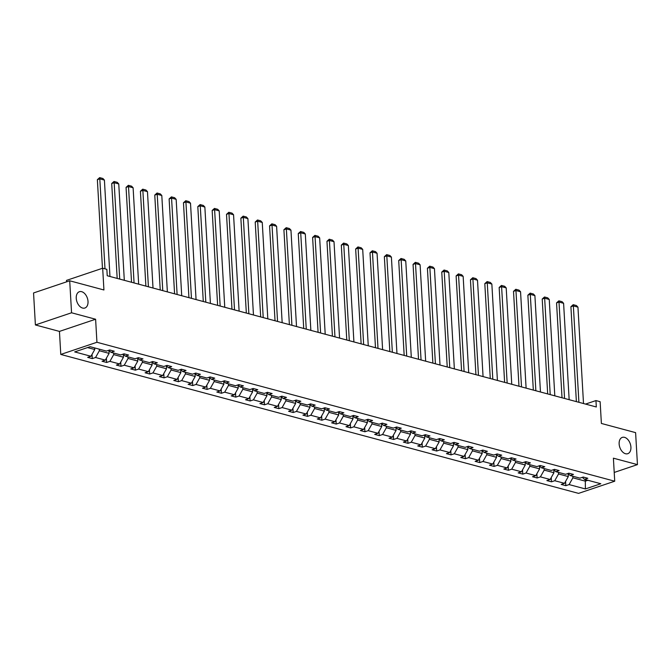 <?xml version="1.0" encoding="UTF-8"?>
<svg xmlns="http://www.w3.org/2000/svg" width="671" height="671" viewBox="0 0 671 671"><rect width="100%" height="100%" fill="white"/><g stroke="black" fill="none" stroke-linecap="round" stroke-linejoin="round"><path stroke-width="1.01" d="M619.14 443.967A8.606 5.519 -108.6 0 1 622.285 437.391A8.606 5.519 -108.6 0 1 630.916 447.129A8.606 5.519 -108.6 0 1 627.771 453.697A8.606 5.519 -108.6 0 1 619.14 443.967M76.242 298.293A8.606 5.519 -108.6 0 1 79.388 291.717A8.606 5.519 -108.6 0 1 88.018 301.447A8.606 5.519 -108.6 0 1 84.873 308.023A8.606 5.519 -108.6 0 1 76.242 298.293M35.395 324.949L59.451 331.407L95.609 319.237L71.554 312.778L35.395 324.949L33.55 292.959L69.709 280.788L103.93 289.973L102.671 268.215L66.513 280.386L66.597 281.837M71.554 312.778L69.709 280.788M614.217 472.443L637.45 464.626L635.605 432.636L601.384 423.451L600.134 401.703L595.949 400.579L585.531 404.085M60.776 354.439L578.561 493.378L614.72 481.208L96.934 342.269L60.776 354.439L59.451 331.407M572.799 476.225L572.891 477.819L585.313 481.149L585.38 488.941L569.1 484.571L565.829 485.678L565.578 481.417M585.221 479.555L585.313 481.149L587.905 480.277M572.891 477.819L569.1 484.571M558.457 472.376L558.549 473.969L568.295 476.578L564.504 483.338L561.224 484.437L565.829 485.678M564.504 483.338L554.749 480.721L551.478 481.82L551.235 477.567M544.106 468.526L544.198 470.111L553.944 472.728L550.153 479.488L546.873 480.587L551.478 481.82M550.153 479.488L540.398 476.871L537.127 477.97L536.884 473.718M529.755 464.676L529.847 466.261L539.593 468.878L535.802 475.638L532.531 476.737L537.127 477.97M535.802 475.638L526.047 473.021L522.776 474.12L522.533 469.868M515.403 460.826L515.496 462.411L525.25 465.028L521.451 471.788L518.18 472.887L522.776 474.12M521.451 471.788L511.705 469.172L508.425 470.27L508.182 466.018M501.052 456.976L501.145 458.561L510.899 461.178L507.1 467.939L503.829 469.037L508.425 470.27M507.1 467.939L497.354 465.322L494.074 466.42L493.831 462.16M486.701 453.126L486.794 454.712L496.548 457.328L492.749 464.089L489.478 465.188L494.074 466.42M492.749 464.089L483.003 461.472L479.731 462.571L479.48 458.31M472.359 449.268L472.443 450.862L482.197 453.479L478.406 460.239L475.127 461.338L479.731 462.571M478.406 460.239L468.652 457.622L465.38 458.721L465.129 454.46M458.008 445.418L458.1 447.012L467.846 449.629L464.055 456.381L460.776 457.488L465.38 458.721M464.055 456.381L454.301 453.772L451.029 454.871L450.786 450.61M443.657 441.568L443.749 443.162L453.495 445.779L449.704 452.531L446.433 453.638L451.029 454.871M449.704 452.531L439.95 449.914L436.678 451.021L436.435 446.76M429.306 437.718L429.398 439.312L439.144 441.929L435.353 448.681L432.082 449.788L436.678 451.021M435.353 448.681L425.607 446.064L422.327 447.171L422.084 442.91M414.955 433.869L415.047 435.462L424.802 438.079L421.002 444.831L417.731 445.938L422.327 447.171M421.002 444.831L411.256 442.214L407.976 443.321L407.733 439.06M400.604 430.019L400.696 431.612L410.451 434.229L406.651 440.981L403.38 442.088L407.976 443.321M406.651 440.981L396.905 438.364L393.625 439.471L393.382 435.211M386.253 426.169L386.345 427.762L396.1 430.379L392.3 437.131L389.029 438.23L393.625 439.471M392.3 437.131L382.554 434.514L379.283 435.622L379.031 431.361M371.91 422.319L372.002 423.913L381.749 426.53L377.958 433.281L374.678 434.38L379.283 435.622M377.958 433.281L368.203 430.665L364.932 431.763L364.68 427.511M357.559 418.469L357.651 420.063L367.398 422.671L363.607 429.432L360.327 430.53L364.932 431.763M363.607 429.432L353.852 426.815L350.581 427.913L350.337 423.661M343.208 414.619L343.3 416.205L353.047 418.821L349.255 425.582L345.984 426.681L350.581 427.913M349.255 425.582L339.501 422.965L336.23 424.064L335.986 419.811M328.857 410.769L328.949 412.355L338.696 414.972L334.904 421.732L331.633 422.831L336.23 424.064M334.904 421.732L325.158 419.115L321.879 420.214L321.635 415.961M314.506 406.92L314.598 408.505L324.353 411.122L320.553 417.882L317.282 418.981L321.879 420.214M320.553 417.882L310.807 415.265L307.528 416.364L307.284 412.103M300.155 403.07L300.247 404.655L310.002 407.272L306.202 414.032L302.931 415.131L307.528 416.364M306.202 414.032L296.456 411.415L293.185 412.514L292.933 408.253M285.812 399.211L285.896 400.805L295.651 403.422L291.86 410.182L288.58 411.281L293.185 412.514M291.86 410.182L282.105 407.565L278.834 408.664L278.582 404.403M271.461 395.362L271.554 396.955L281.3 399.572L277.509 406.324L274.229 407.431L278.834 408.664M277.509 406.324L267.754 403.716L264.483 404.814L264.24 400.553M257.11 391.512L257.203 393.105L266.949 395.722L263.158 402.474L259.878 403.581L264.483 404.814M263.158 402.474L253.403 399.857L250.132 400.964L249.889 396.704M242.759 387.662L242.852 389.255L252.598 391.872L248.807 398.624L245.536 399.731L250.132 400.964M248.807 398.624L239.052 396.007L235.781 397.115L235.538 392.854M228.408 383.812L228.501 385.406L238.255 388.023L234.456 394.774L231.185 395.882L235.781 397.115M234.456 394.774L224.71 392.158L221.43 393.265L221.187 389.004M214.057 379.962L214.15 381.556L223.904 384.173L220.105 390.925L216.834 392.032L221.43 393.265M220.105 390.925L210.359 388.308L207.079 389.415L206.836 385.154M199.706 376.112L199.799 377.706L209.553 380.323L205.754 387.075L202.483 388.173L207.079 389.415M205.754 387.075L196.007 384.458L192.736 385.565L192.485 381.304M185.364 372.262L185.456 373.856L195.202 376.473L191.411 383.225L188.132 384.324L192.736 385.565M191.411 383.225L181.656 380.608L178.385 381.707L178.134 377.454M171.013 368.413L171.105 370.006L180.851 372.615L177.06 379.375L173.781 380.474L178.385 381.707M177.06 379.375L167.305 376.758L164.034 377.857L163.791 373.604M156.662 364.563L156.754 366.148L166.5 368.765L162.709 375.525L159.438 376.624L164.034 377.857M162.709 375.525L152.954 372.908L149.683 374.007L149.44 369.755M142.311 360.713L142.403 362.298L152.149 364.915L148.358 371.675L145.087 372.774L149.683 374.007M148.358 371.675L138.612 369.058L135.332 370.157L135.089 365.905M127.96 356.863L128.052 358.448L137.807 361.065L134.007 367.825L130.736 368.924L135.332 370.157M134.007 367.825L124.261 365.209L120.981 366.307L120.738 362.046M113.609 353.013L113.701 354.598L123.456 357.215L119.656 363.976L116.385 365.074L120.981 366.307M119.656 363.976L109.91 361.359L106.63 362.457L106.387 358.197M99.258 349.155L99.35 350.748L109.105 353.365L105.305 360.126L102.034 361.224L106.63 362.457M105.305 360.126L95.559 357.509L92.288 358.608L92.036 354.347M87.532 347.578L94.754 349.516L90.962 356.276L87.683 357.375L92.288 358.608M90.962 356.276L74.674 351.906L90.115 346.706L106.404 351.076L109.675 349.977L114.271 351.21L111 352.309L120.746 354.925L124.026 353.827L128.622 355.06L125.351 356.158L135.097 358.775L138.377 357.677L142.973 358.91L139.702 360.008L149.448 362.625L152.728 361.526L157.324 362.759L154.053 363.858L163.799 366.475L167.071 365.376L171.675 366.609L168.396 367.708L178.15 370.325L181.422 369.226L186.026 370.459L182.747 371.558L192.502 374.175L195.773 373.076L200.369 374.309L197.098 375.408L206.853 378.025L210.124 376.926L214.72 378.159L211.449 379.266L221.195 381.874L224.475 380.776L229.071 382.009L225.8 383.116L235.546 385.733L238.826 384.626L243.422 385.859L240.151 386.966L249.897 389.583L253.168 388.475L257.773 389.708L254.494 390.816L264.248 393.432L267.519 392.325L272.124 393.558L268.845 394.665L278.599 397.282L281.87 396.175L286.475 397.417L283.196 398.515L292.95 401.132L296.221 400.025L300.818 401.266L297.547 402.365L307.301 404.982L310.572 403.883L315.169 405.116L311.898 406.215L321.644 408.832L324.923 407.733L329.52 408.966L326.249 410.065L335.995 412.682L339.274 411.583L343.871 412.816L340.6 413.915L350.346 416.532L353.617 415.433L358.222 416.666L354.942 417.765L364.697 420.381L367.968 419.283L372.573 420.516L369.293 421.614L379.048 424.231L382.319 423.133L386.915 424.366L383.644 425.464L393.399 428.081L396.67 426.982L401.266 428.215L397.995 429.323L407.742 431.931L411.021 430.832L415.617 432.065L412.346 433.172L422.093 435.789L425.372 434.682L429.968 435.915L426.697 437.022L436.444 439.639L439.715 438.532L444.319 439.765L441.048 440.872L450.795 443.489L454.066 442.382L458.67 443.615L455.391 444.722L465.146 447.339L468.417 446.232L473.021 447.473L469.742 448.572L479.497 451.189L482.768 450.082L487.364 451.323L484.093 452.422L493.848 455.039L497.119 453.94L501.715 455.173L498.444 456.272L508.19 458.889L511.47 457.79L516.066 459.023L512.795 460.121L522.541 462.738L525.821 461.64L530.417 462.873L527.146 463.971L536.892 466.588L540.163 465.489L544.768 466.722L541.489 467.821L551.243 470.438L554.514 469.339L559.119 470.572L555.84 471.671L565.594 474.288L568.865 473.189L573.462 474.422L570.191 475.521L579.945 478.138L583.216 477.039L587.813 478.272L584.542 479.379L600.822 483.741L585.38 488.941M102.671 268.215L106.857 269.339L107.226 275.739L596.318 406.978L595.949 400.579M567.951 473.5L570.191 475.521M568.127 473.659L568.295 476.578M558.549 473.969L554.749 480.721M553.6 469.65L555.84 471.671M553.776 469.809L553.944 472.728M544.198 470.111L540.398 476.871M539.249 465.8L541.489 467.821M539.425 465.959L539.593 468.878M529.847 466.261L526.047 473.021M524.898 461.942L527.146 463.971M525.074 462.109L525.25 465.028M515.496 462.411L511.705 469.172M510.547 458.092L512.795 460.121M510.732 458.251L510.899 461.178M501.145 458.561L497.354 465.322M496.204 454.242L498.444 456.272M496.381 454.401L496.548 457.328M486.794 454.712L483.003 461.472M481.853 450.392L484.093 452.422M482.03 450.551L482.197 453.479M472.443 450.862L468.652 457.622M467.502 446.542L469.742 448.572M467.679 446.701L467.846 449.629M458.1 447.012L454.301 453.772M453.151 442.692L455.391 444.722M453.328 442.852L453.495 445.779M443.749 443.162L439.95 449.914M438.8 438.842L441.048 440.872M438.977 439.002L439.144 441.929M429.398 439.312L425.607 446.064M424.449 434.993L426.697 437.022M424.626 435.152L424.802 438.079M415.047 435.462L411.256 442.214M410.107 431.143L412.346 433.172M410.283 431.302L410.451 434.229M400.696 431.612L396.905 438.364M395.756 427.293L397.995 429.323M395.932 427.452L396.1 430.379M386.345 427.762L382.554 434.514M381.405 423.443L383.644 425.464M381.581 423.602L381.749 426.53M372.002 423.913L368.203 430.665M367.054 419.593L369.293 421.614M367.23 419.752L367.398 422.671M357.651 420.063L353.852 426.815M352.703 415.743L354.942 417.765M352.879 415.903L353.047 418.821M343.3 416.205L339.501 422.965M338.352 411.885L340.6 413.915M338.528 412.053L338.696 414.972M328.949 412.355L325.158 419.115M324.001 408.035L326.249 410.065M324.185 408.194L324.353 411.122M314.598 408.505L310.807 415.265M309.658 404.185L311.898 406.215M309.834 404.345L310.002 407.272M300.247 404.655L296.456 411.415M295.307 400.335L297.547 402.365M295.483 400.495L295.651 403.422M285.896 400.805L282.105 407.565M280.956 396.486L283.196 398.515M281.132 396.645L281.3 399.572M271.554 396.955L267.754 403.716M266.605 392.636L268.845 394.665M266.781 392.795L266.949 395.722M257.203 393.105L253.403 399.857M252.254 388.786L254.494 390.816M252.43 388.945L252.598 391.872M242.852 389.255L239.052 396.007M237.903 384.936L240.151 386.966M238.079 385.095L238.255 388.023M228.501 385.406L224.71 392.158M223.56 381.086L225.8 383.116M223.737 381.245L223.904 384.173M214.15 381.556L210.359 388.308M209.209 377.236L211.449 379.266M209.386 377.396L209.553 380.323M199.799 377.706L196.007 384.458M194.858 373.386L197.098 375.408M195.035 373.546L195.202 376.473M185.456 373.856L181.656 380.608M180.507 369.536L182.747 371.558M180.684 369.696L180.851 372.615M171.105 370.006L167.305 376.758M166.156 365.687L168.396 367.708M166.333 365.846L166.5 368.765M156.754 366.148L152.954 372.908M151.805 361.837L154.053 363.858M151.981 361.996L152.149 364.915M142.403 362.298L138.612 369.058M137.454 357.978L139.702 360.008M137.639 358.146L137.807 361.065M128.052 358.448L124.261 365.209M123.112 354.129L125.351 356.158M123.288 354.288L123.456 357.215M113.701 354.598L109.91 361.359M108.761 350.279L111 352.309M108.937 350.438L109.105 353.365M99.35 350.748L95.559 357.509M95.609 319.237L96.934 342.269M637.45 464.626L613.395 458.176L614.72 481.208M94.661 347.922L94.754 349.516M582.302 477.349L584.542 479.379M104.995 268.836L99.811 178.855L97.362 179.677L102.47 268.283M109.969 276.469L104.408 180.088L99.811 178.855L99.669 177.622L102.889 178.486L104.408 180.088M97.362 179.677L99.669 177.622M119.715 279.086L114.154 182.705L111.713 183.527L117.182 278.406M124.311 280.319L118.759 183.938L114.154 182.705L114.02 181.472L117.24 182.336L118.759 183.938M111.713 183.527L114.02 181.472M134.066 282.936L128.505 186.555L126.064 187.377L131.533 282.256M138.662 284.168L133.11 187.788L128.505 186.555L128.371 185.322L131.591 186.186L133.11 187.788M126.064 187.377L128.371 185.322M148.417 286.785L142.856 190.405L140.415 191.227L145.884 286.106M153.013 288.018L147.461 191.638L142.856 190.405L142.722 189.172L145.934 190.036L147.461 191.638M140.415 191.227L142.722 189.172M162.768 290.635L157.207 194.255L154.766 195.076L160.235 289.956M167.364 291.877L161.803 195.487L157.207 194.255L157.064 193.022L160.285 193.885L161.803 195.487M154.766 195.076L157.064 193.022M177.11 294.494L171.558 198.104L169.117 198.926L174.586 293.814M181.715 295.726L176.154 199.337L171.558 198.104L171.415 196.871L174.636 197.735L176.154 199.337M169.117 198.926L171.415 196.871M191.461 298.343L185.909 201.954L183.46 202.776L188.937 297.664M196.066 299.576L190.505 203.187L185.909 201.954L185.766 200.721L188.987 201.585L190.505 203.187M183.46 202.776L185.766 200.721M205.812 302.193L200.26 205.804L197.811 206.626L203.288 301.514M210.409 303.426L204.856 207.045L200.26 205.804L200.117 204.58L203.338 205.443L204.856 207.045M197.811 206.626L200.117 204.58M220.163 306.043L214.603 209.654L212.162 210.476L217.63 305.364M224.76 307.276L219.207 210.895L214.603 209.654L214.468 208.429L217.689 209.293L219.207 210.895M212.162 210.476L214.468 208.429M234.515 309.893L228.954 213.512L226.513 214.334L231.981 309.214M239.111 311.126L233.558 214.745L228.954 213.512L228.819 212.279L232.04 213.143L233.558 214.745M226.513 214.334L228.819 212.279M248.866 313.743L243.305 217.362L240.864 218.184L246.332 313.063M253.462 314.976L247.901 218.595L243.305 217.362L243.17 216.129L246.383 216.993L247.901 218.595M240.864 218.184L243.17 216.129M263.217 317.593L257.656 221.212L255.215 222.034L260.683 316.913M267.813 318.826L262.252 222.445L257.656 221.212L257.513 219.979L260.734 220.843L262.252 222.445M255.215 222.034L257.513 219.979M277.559 321.443L272.007 225.062L269.566 225.884L275.035 320.763M282.164 322.676L276.603 226.295L272.007 225.062L271.864 223.829L275.085 224.693L276.603 226.295M269.566 225.884L271.864 223.829M291.91 325.292L286.358 228.912L283.908 229.734L289.386 324.613M296.515 326.525L290.954 230.145L286.358 228.912L286.215 227.679L289.436 228.543L290.954 230.145M283.908 229.734L286.215 227.679M306.261 329.142L300.709 232.762L298.26 233.583L303.728 328.463M310.858 330.375L305.305 233.994L300.709 232.762L300.566 231.529L303.787 232.392L305.305 233.994M298.26 233.583L300.566 231.529M320.612 332.992L315.051 236.611L312.611 237.433L318.079 332.313M325.209 334.225L319.656 237.844L315.051 236.611L314.917 235.378L318.138 236.242L319.656 237.844M312.611 237.433L314.917 235.378M334.963 336.842L329.402 240.461L326.962 241.283L332.43 336.163M339.56 338.075L334.007 241.694L329.402 240.461L329.268 239.228L332.481 240.092L334.007 241.694M326.962 241.283L329.268 239.228M349.314 340.692L343.753 244.311L341.313 245.133L346.781 340.012M353.911 341.933L348.35 245.544L343.753 244.311L343.611 243.078L346.832 243.942L348.35 245.544M341.313 245.133L343.611 243.078M363.657 344.542L358.104 248.161L355.664 248.983L361.132 343.871M368.262 345.783L362.701 249.394L358.104 248.161L357.962 246.928L361.183 247.792L362.701 249.394M355.664 248.983L357.962 246.928M378.008 348.4L372.455 252.011L370.006 252.833L375.483 347.721M382.613 349.633L377.052 253.244L372.455 252.011L372.313 250.778L375.534 251.642L377.052 253.244M370.006 252.833L372.313 250.778M392.359 352.25L386.806 255.861L384.357 256.683L389.834 351.57M396.964 353.483L391.403 257.094L386.806 255.861L386.664 254.628L389.885 255.492L391.403 257.094M384.357 256.683L386.664 254.628M406.71 356.1L401.149 259.711L398.708 260.533L404.177 355.42M411.306 357.333L405.754 260.952L401.149 259.711L401.015 258.486L404.236 259.35L405.754 260.952M398.708 260.533L401.015 258.486M421.061 359.95L415.5 263.569L413.059 264.391L418.528 359.27M425.657 361.183L420.105 264.802L415.5 263.569L415.366 262.336L418.587 263.2L420.105 264.802M413.059 264.391L415.366 262.336M435.412 363.799L429.851 267.419L427.41 268.241L432.879 363.12M440.008 365.032L434.447 268.652L429.851 267.419L429.717 266.186L432.929 267.05L434.447 268.652M427.41 268.241L429.717 266.186M449.763 367.649L444.202 271.269L441.761 272.09L447.23 366.97M454.359 368.882L448.798 272.501L444.202 271.269L444.059 270.036L447.28 270.899L448.798 272.501M441.761 272.09L444.059 270.036M464.106 371.499L458.553 275.118L456.112 275.94L461.581 370.82M468.71 372.732L463.149 276.351L458.553 275.118L458.41 273.885L461.631 274.749L463.149 276.351M456.112 275.94L458.41 273.885M478.457 375.349L472.904 278.968L470.455 279.79L475.932 374.67M483.061 376.582L477.5 280.201L472.904 278.968L472.761 277.735L475.982 278.599L477.5 280.201M470.455 279.79L472.761 277.735M492.808 379.199L487.255 282.818L484.806 283.64L490.283 378.519M497.404 380.432L491.851 284.051L487.255 282.818L487.112 281.585L490.333 282.449L491.851 284.051M484.806 283.64L487.112 281.585M507.159 383.049L501.598 286.668L499.157 287.49L504.626 382.369M511.755 384.282L506.202 287.901L501.598 286.668L501.463 285.435L504.684 286.299L506.202 287.901M499.157 287.49L501.463 285.435M521.51 386.899L515.949 290.518L513.508 291.34L518.977 386.219M526.106 388.132L520.553 291.751L515.949 290.518L515.814 289.285L519.035 290.149L520.553 291.751M513.508 291.34L515.814 289.285M535.861 390.748L530.3 294.368L527.859 295.19L533.328 390.069M540.457 391.99L534.896 295.601L530.3 294.368L530.165 293.135L533.378 293.999L534.896 295.601M527.859 295.19L530.165 293.135M550.212 394.598L544.651 298.218L542.21 299.04L547.679 393.927M554.808 395.84L549.247 299.451L544.651 298.218L544.508 296.985L547.729 297.849L549.247 299.451M542.21 299.04L544.508 296.985M564.554 398.457L559.002 302.067L556.553 302.889L562.03 397.777M569.159 399.69L563.598 303.3L559.002 302.067L558.859 300.834L562.08 301.698L563.598 303.3M556.553 302.889L558.859 300.834M578.905 402.306L573.353 305.917L570.904 306.739L576.381 401.627M583.51 403.539L577.949 307.15L573.353 305.917L573.21 304.684L576.431 305.548L577.949 307.15M570.904 306.739L573.21 304.684"/></g></svg>
